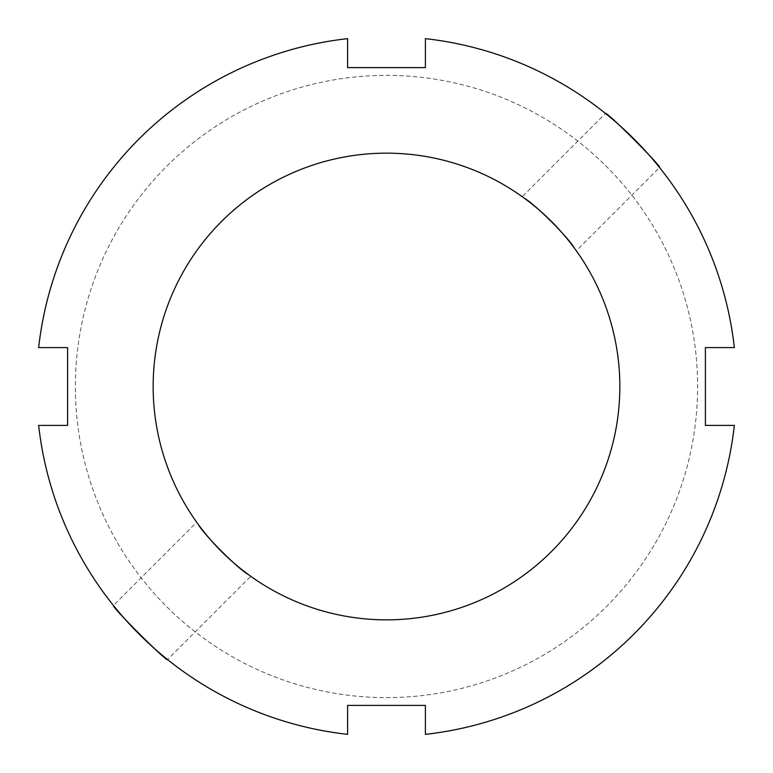 <?xml version="1.0" encoding="UTF-8"?>
<svg xmlns="http://www.w3.org/2000/svg" width="773" height="773" viewBox="0 0 773 773"><rect width="100%" height="100%" fill="white"/><g stroke="black" fill="none" stroke-linecap="round" stroke-linejoin="round"><path stroke-width="0.58" stroke-dasharray="3.87 2.9" d="M522.229 196.69L524.616 198.419L522.229 196.69L605.472 113.438C605.423 110.172 662.828 167.577 659.562 167.528L576.31 250.771L574.581 248.384L576.31 250.771M250.771 576.31L248.384 574.581L250.771 576.31L167.528 659.562C167.577 662.828 110.172 605.423 113.438 605.472L196.69 522.229L198.419 524.616L196.69 522.229M67.599 347.608L38.65 347.608A350.014 350.014 0 0 1 347.608 38.65L347.608 67.599L425.392 67.599L425.392 38.65A350.014 350.014 0 0 1 734.35 347.608L705.401 347.608L705.401 425.392L734.35 425.392A350.014 350.014 0 0 1 425.392 734.35L425.392 705.401L347.608 705.401L347.608 734.35A350.014 350.014 0 0 1 38.65 425.392L67.599 425.392L67.599 347.608M386.5 697.623A311.123 311.123 0 0 0 655.939 230.934A311.123 311.123 0 0 0 117.061 230.934A311.123 311.123 0 0 0 386.5 697.623A311.123 311.123 0 0 0 655.939 230.934A311.123 311.123 0 0 0 117.061 230.934A311.123 311.123 0 0 0 386.5 697.623M386.5 619.849A233.349 233.349 0 0 0 588.582 269.825A233.349 233.349 0 0 0 184.418 269.825A233.349 233.349 0 0 0 386.5 619.849"/><path stroke-width="1.16" d="M659.562 167.528C662.828 167.577 605.423 110.172 605.472 113.438M524.616 198.419C534.626 203.782 569.218 238.374 574.581 248.384C569.218 238.374 534.626 203.782 524.616 198.419M113.438 605.472C110.172 605.423 167.577 662.828 167.528 659.562M198.419 524.616C203.782 534.626 238.374 569.218 248.384 574.581C238.374 569.218 203.782 534.626 198.419 524.616M38.65 347.608L67.599 347.608L67.599 425.392L38.65 425.392A350.014 350.014 0 0 0 347.608 734.35L347.608 705.401L425.392 705.401L425.392 734.35A350.014 350.014 0 0 0 734.35 425.392L705.401 425.392L705.401 347.608L734.35 347.608A350.014 350.014 0 0 0 425.392 38.65L425.392 67.599L347.608 67.599L347.608 38.65A350.014 350.014 0 0 0 38.65 347.608M386.5 619.849A233.349 233.349 0 0 0 588.582 269.825A233.349 233.349 0 0 0 184.418 269.825A233.349 233.349 0 0 0 386.5 619.849"/></g></svg>
